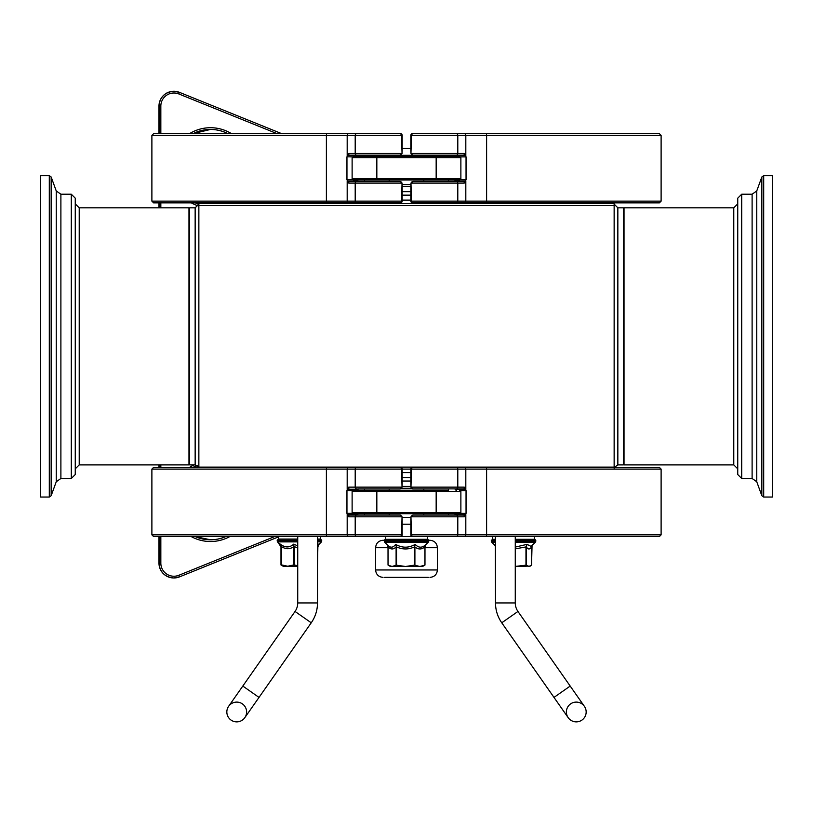 <?xml version="1.0" encoding="UTF-8"?>
<svg xmlns="http://www.w3.org/2000/svg" width="813" height="813" viewBox="0 0 813 813"><rect width="100%" height="100%" fill="white"/><g stroke="black" fill="none" stroke-linecap="round" stroke-linejoin="round"><path stroke-width="1.22" d="M570.187 686.06L517.952 611.457L501.753 622.799L553.988 697.412L570.187 686.06L584.374 706.314A9.888 9.888 0 0 1 581.945 720.084A9.888 9.888 0 0 1 568.175 717.655A9.888 9.888 0 0 1 570.604 703.885A9.888 9.888 0 0 1 584.374 706.314A9.888 9.888 0 0 1 581.945 720.084A9.888 9.888 0 0 1 568.175 717.655L501.753 622.799C497.627 616.823 495.544 610.207 495.493 602.941L495.493 536.58M517.952 611.457A14.827 14.827 0 0 1 515.269 602.941L495.493 602.941C495.544 610.207 497.627 616.823 501.753 622.799M231.055 720.084A9.888 9.888 0 0 0 244.825 717.655A9.888 9.888 0 0 0 242.396 703.885A9.888 9.888 0 0 0 228.626 706.314L228.626 706.314A9.888 9.888 0 0 0 231.055 720.084A9.888 9.888 0 0 0 244.825 717.655L259.012 697.412L242.813 686.06L228.626 706.314A9.888 9.888 0 0 0 231.055 720.084M297.731 536.58L297.731 602.941A14.827 14.827 0 0 1 295.048 611.457L242.813 686.06L295.048 611.457A14.827 14.827 0 0 0 297.731 602.941L317.507 602.941C317.456 610.207 315.373 616.823 311.247 622.799L259.012 697.412M410.829 148.484L402.171 148.484M436.164 179.998L436.164 178.769L376.836 178.769L376.836 179.998L353.35 179.998L459.65 179.998L448.522 179.998L448.522 181.36L447.739 181.36M423.807 156.513L423.807 155.161L447.739 155.161M402.161 150.842A1.24 1.159 -177 0 0 402.161 150.71L402.039 153.21A1.24 1.159 3 0 1 402.029 153.322M402.161 150.557L402.171 135.385L400.433 133.647L153.616 133.647L151.889 135.385L402.161 135.385A1.728 1.728 90 0 0 400.433 133.647L390.575 133.647M402.029 153.505A1.24 1.047 -178.3 0 0 402.029 153.464L402.161 135.385M402.029 153.464A1.24 1.047 -178.3 0 0 402.029 153.423L399.823 155.161A1.728 1.728 -90 0 0 401.551 153.423L348.757 153.423L346.958 156.828L352.466 156.889M356.714 156.889L358.452 155.161L356.734 156.096M347.253 156.889A1.728 1.616 -90 0 1 348.868 155.161L399.823 155.161M402.029 183.199A1.24 1.159 177 0 1 402.039 183.311L402.161 185.811A1.24 1.159 -3 0 0 402.161 185.679M326.928 202.864A1.728 0.549 -90 0 1 326.389 201.136L151.889 201.136L153.616 202.864L400.433 202.864A1.728 1.728 -90 0 0 402.161 201.136L402.161 185.953M389.193 179.998L389.193 181.36L400.291 181.36L402.029 183.088A1.24 1.047 -1.7 0 0 402.029 183.016M356.734 180.425L358.431 181.36L364.478 181.36L364.478 179.998M400.291 181.36L348.868 181.36A1.728 1.616 -90 0 1 347.253 179.632L347.181 180.791L348.757 183.088L348.868 181.36M347.181 155.73L347.181 135.385A1.728 1.514 90 0 1 348.696 133.647L352.405 133.647M377.13 133.647L382.11 133.647M400.433 202.864L402.171 201.136L401.551 201.136L402.039 183.311M348.868 155.161L348.757 153.423M356.643 179.998A1.728 1.616 90 0 0 358.218 181.36L356.714 179.632M346.958 179.683L346.958 156.828M410.839 185.679A1.24 1.159 3 0 0 410.839 185.811L410.961 183.311A1.24 1.159 -177 0 1 410.971 183.199M410.839 185.953L410.829 201.136L412.567 202.864L659.384 202.864L661.111 201.136L410.839 201.136L410.971 183.057L413.177 181.36A1.728 1.728 90 0 0 411.449 183.088L464.243 183.088L466.042 179.683L460.534 179.632M410.971 183.016A1.24 1.047 1.7 0 0 410.971 183.088L411.449 201.136A1.728 1.728 -90 0 0 413.177 202.864M456.286 179.632L454.548 181.36L456.266 180.425M465.747 179.632A1.728 1.616 90 0 1 464.132 181.36L413.177 181.36M410.971 153.322A1.24 1.159 -3 0 1 410.961 153.21L410.839 150.71A1.24 1.159 177 0 0 410.839 150.842M486.072 133.647A1.728 0.549 90 0 1 486.611 135.385L661.111 135.385L659.384 133.647L412.567 133.647A1.728 1.728 90 0 0 410.839 135.385L410.971 153.464A1.24 1.047 178.3 0 0 410.971 153.505M413.177 133.647A1.728 1.728 90 0 0 411.449 135.385L410.839 135.385L410.839 150.568M423.807 155.161L412.709 155.161L410.971 153.423A1.24 1.047 178.3 0 0 410.971 153.464M456.266 156.096L454.569 155.161L448.522 155.161L448.522 156.513L459.65 156.513L353.35 156.513L364.478 156.513L364.478 155.161M412.709 155.161L464.132 155.161A1.728 1.616 90 0 1 465.747 156.889L465.819 155.73L464.243 153.423L464.132 155.161M422.425 202.864L412.567 202.864A1.728 1.728 -90 0 1 410.839 201.136M427.547 133.647L467.932 133.647M410.829 135.385L412.567 133.647L625.766 133.647M464.132 181.36L464.243 183.088M456.357 156.513A1.728 1.616 -90 0 0 454.782 155.161L456.286 156.889M466.042 156.828L466.042 179.683M425.86 544.649L424.864 546.915L424.894 565.137L420.89 566.488L422.567 566.488L390.433 566.488L388.106 565.137L392.11 566.488L396.104 565.137L405.494 566.488L414.467 565.137L419.884 566.488L424.894 565.137L422.567 566.488M388.106 565.137L388.106 546.915L386.876 544.364C390.067 548.104 392.974 548.104 395.616 544.364L396.52 546.915L395.616 544.364C402.191 548.104 408.726 548.104 415.24 544.364L414.467 546.915L415.24 544.364C418.624 548.104 422.252 548.104 426.124 544.364L424.894 546.915L424.945 565.106M427.384 536.58L427.516 539.304L385.484 539.304L385.616 536.58L385.616 539.182M388.106 546.915L388.106 546.915C390.779 549.629 393.441 549.629 396.104 546.915L396.104 565.137M414.904 565.137L414.904 546.915C418.228 549.629 421.551 549.629 424.864 546.915L426.124 544.364M428.746 540.289L429.986 540.289L428.746 540.289L427.516 539.049M384.61 541.885L384.254 540.289L383.014 540.289L384.254 540.289L385.484 539.049M384.671 577.372L428.329 577.372M402.171 524.222L410.829 524.222M208.748 536.58L659.384 536.58L661.111 534.852L410.829 534.852L412.567 536.58A1.728 1.728 -90 0 1 410.839 534.852L410.961 517.027A1.24 1.159 -177 0 1 410.971 516.916M733.783 207.813L733.783 464.894L624.028 464.894L624.028 207.813L733.783 207.813L737.747 203.86M772.35 490.32L772.35 175.679L763.702 175.679L763.702 497.028L772.35 497.028L772.35 490.32M737.747 468.766L737.747 198.169L741.7 194.216L741.7 478.491L737.747 474.538L737.747 468.766M79.217 464.894L79.217 207.813L188.972 207.813L188.972 464.894L79.217 464.894L75.253 468.847M40.65 175.679L40.65 497.028L49.298 497.028L49.298 175.679L40.65 175.679M51.158 495.727L51.158 176.98L56.249 190.964L56.249 481.743L51.158 495.727L49.298 497.028M71.3 194.216L60.894 194.216L60.894 478.491L71.3 478.491L75.253 474.538L75.253 198.169L71.3 194.216L71.3 478.491M188.972 463.847A252.142 252.142 0 0 0 189.581 464.894L195.15 464.894L195.15 207.813L189.581 207.813A252.142 252.142 0 0 0 188.972 208.86M189.581 464.894L189.581 207.813M198.86 202.864L198.86 467.363M198.86 205.577L614.14 205.577L614.14 202.864M614.14 468.166L614.14 205.577M198.86 467.119L614.14 467.119M623.419 464.894L617.85 464.894L617.85 207.813L623.419 207.813L623.419 464.894A252.142 252.142 0 0 0 624.028 463.847M492.648 539.049L492.648 536.58L492.526 539.304L495.493 539.304M495.361 546.661L495.381 564.893L495.493 546.803M495.381 564.893L495.493 602.941M531.783 545.767L531.539 565.015M531.539 564.923L531.722 546.661M531.6 546.661L531.692 564.893M282.507 565.726L281.054 565.015L281.054 546.783L279.804 544.232L281.135 545.452M284.235 566.244L286.857 566.244M296.826 566.244L297.731 566.315M317.781 545.452L319.123 544.232L317.873 546.783L317.507 565.228M317.751 545.482L319.123 544.232L317.873 546.783L317.507 565.208M277.7 542.007L280.983 546.783L280.983 564.974L283.391 566.366L285.546 566.366L283.391 566.366M297.731 602.941L297.731 566.366L285.546 566.366M320.352 536.58L320.474 539.049L317.507 539.049M297.731 539.049L278.453 539.049L278.574 536.58L278.574 539.049M297.731 545.94L293.788 544.11L293.92 546.661L293.788 544.11C289.519 547.86 285.028 547.86 280.322 544.11L281.461 546.661L281.013 545.045M280.322 544.11L281.186 545.391M297.731 566.244L283.391 566.244L281.481 564.893L287.751 566.244L293.92 564.893L297.731 565.706M281.481 564.893L281.593 546.661C285.698 549.375 289.804 549.375 293.91 546.661L293.92 564.893M317.67 545.574L317.507 546.082M318.594 544.11L317.507 545.686M534.426 536.58L534.548 539.304L515.269 539.304M495.676 546.915L495.087 545.299M495.493 545.137L494.406 544.364L495.564 546.915M494.406 544.364L495.259 545.635M532.678 544.364L531.153 546.417L527.007 544.364L526.336 546.915L527.007 544.364L515.269 547.078M515.269 566.417L526.336 565.137L528.928 566.488L531.519 565.137L531.743 545.818M530.32 566.082L515.269 566.488M447.739 490.229L376.836 490.229L376.836 512.475L352.12 512.475L352.12 491.469L460.88 491.469L460.88 512.475L459.65 513.714L436.164 513.714L436.164 512.475L376.836 512.475L376.836 513.714L353.35 513.714L447.739 513.714M423.807 513.714L423.807 515.076L448.522 515.076L448.522 513.714L459.65 513.714M456.266 489.812L454.569 488.877L447.739 488.877M402.161 484.548A1.24 1.159 -177 0 0 402.161 484.426L402.039 486.916A1.24 1.159 3 0 1 402.029 487.028M402.161 484.274L402.161 469.101L411.449 469.101L410.971 487.139A1.24 1.047 178.3 0 0 410.971 487.211L410.961 486.977A1.24 1.159 -3 0 1 410.961 486.916L410.839 484.426A1.24 1.159 177 0 0 410.839 484.548M390.575 467.363L400.433 467.363A1.728 1.728 90 0 1 402.161 469.101L402.029 487.18A1.24 1.047 -178.3 0 0 402.029 487.139L399.823 488.877A1.728 1.728 -90 0 0 401.551 487.139L348.757 487.139L346.958 490.544L352.466 490.605M356.714 490.605L358.452 488.877L356.734 489.812M358.452 488.877L399.823 488.877M402.029 516.916A1.24 1.159 177 0 1 402.039 517.027L402.161 519.527A1.24 1.159 -3 0 0 402.161 519.395M326.928 536.58A1.728 0.549 -90 0 1 326.389 534.852L151.889 534.852L153.616 536.58L400.433 536.58A1.728 1.728 -90 0 0 402.161 534.852L402.161 519.67M389.193 513.714L389.193 515.076L400.291 515.076L402.029 516.804A1.24 1.047 -1.7 0 0 402.029 516.733M356.734 514.141L358.431 515.076L364.478 515.076L364.478 513.714M400.291 515.076L348.868 515.076A1.728 1.616 -90 0 1 347.253 513.349L347.181 514.507L348.757 516.804L348.868 515.076M187.234 467.363L356.714 467.363L153.616 467.363L151.889 469.101L402.171 469.101L400.433 467.363L356.714 467.363A1.728 1.514 90 0 0 355.2 469.101L355.2 487.139A1.728 1.514 -90 0 0 356.714 488.877M402.029 516.773L402.171 534.852L400.433 536.58L390.575 536.58M348.757 487.139L348.868 488.877A1.728 1.616 -90 0 0 347.253 490.605M356.643 513.714A1.728 1.616 90 0 0 358.218 515.076L356.714 513.349M346.958 513.399L346.958 490.544M410.839 519.395A1.24 1.159 3 0 0 410.839 519.527L410.839 534.852M410.839 519.67L410.971 516.773A1.24 1.047 1.7 0 0 410.971 516.804L413.177 515.076A1.728 1.728 90 0 0 411.449 516.804L464.243 516.804L466.042 513.399L460.534 513.349M456.286 513.349L454.548 515.076L456.266 514.141M454.548 515.076L454.782 515.076A1.728 1.616 -90 0 0 456.357 513.714M465.747 513.349A1.728 1.616 90 0 1 464.132 515.076L413.177 515.076M486.072 467.363A1.728 0.549 90 0 1 486.611 469.101L661.111 469.101L659.384 467.363L412.567 467.363A1.728 1.728 90 0 0 410.839 469.101L410.839 484.274M423.807 490.229L423.807 488.877L412.709 488.877L410.961 486.916M412.709 488.877L464.132 488.877A1.728 1.616 90 0 1 465.747 490.605L465.819 489.436L464.243 487.139L464.132 488.877M410.971 487.028A1.24 1.159 -3 0 1 410.961 486.977L410.829 469.101L412.567 467.363L625.766 467.363M464.132 515.076L464.243 516.804M456.357 490.229A1.728 1.616 -90 0 0 454.782 488.877L456.286 490.605M466.042 490.544L466.042 513.399M376.836 490.229L353.35 490.229L364.478 490.229L364.478 488.877M295.048 611.457L311.247 622.799C315.373 616.823 317.456 610.207 317.507 602.941L317.507 536.58M455.239 155.303L448.522 155.303M423.807 155.303L389.193 155.303M364.478 155.303L357.761 155.303M402.039 153.21L401.551 135.385A1.728 1.728 90 0 0 399.823 133.647M356.003 155.527L347.263 155.527M347.263 180.994L356.003 180.994M356.643 156.513A1.728 1.616 90 0 1 358.218 155.161M348.757 183.088L401.551 183.088A1.728 1.728 -90 0 0 399.823 181.36M356.714 133.647A1.728 1.514 90 0 0 355.2 135.385L355.2 153.423A1.728 1.514 -90 0 0 356.714 155.161M326.928 133.647A1.728 0.549 90 0 0 326.389 135.385L326.389 201.136L347.181 201.136L347.181 180.791M348.696 202.864A1.728 1.514 -90 0 1 347.181 201.136L355.2 201.136L355.2 183.088A1.728 1.514 -90 0 1 356.714 181.36M356.714 202.864A1.728 1.514 -90 0 1 355.2 201.136L401.551 201.136A1.728 1.728 -90 0 1 399.823 202.864M352.466 179.632L347.253 179.632M402.171 186.279L410.829 186.279M402.1 184.429L410.9 184.429M456.997 180.994L465.737 180.994M465.737 155.527L456.997 155.527M456.357 179.998A1.728 1.616 -90 0 1 454.782 181.36M456.286 133.647A1.728 1.514 90 0 1 457.8 135.385L411.449 135.385L410.961 153.21M464.243 153.423L411.449 153.423A1.728 1.728 90 0 0 413.177 155.161M456.286 202.864A1.728 1.514 -90 0 0 457.8 201.136L457.8 183.088A1.728 1.514 90 0 0 456.286 181.36M464.304 202.864A1.728 1.514 -90 0 0 465.819 201.136L465.819 180.791M486.072 202.864A1.728 0.549 -90 0 0 486.611 201.136L486.611 135.385L465.819 135.385L465.819 155.73M464.304 133.647A1.728 1.514 90 0 1 465.819 135.385L457.8 135.385L457.8 153.423A1.728 1.514 90 0 1 456.286 155.161M460.534 156.889L465.747 156.889M402.171 191.675L410.829 191.675M387.547 545.066L384.61 542.139L428.39 542.139L428.746 541.265L384.295 541.265M384.295 540.533L428.746 540.533L427.516 539.304M396.52 565.137L396.52 546.915C402.506 549.629 408.492 549.629 414.467 546.915L414.467 565.137M424.894 565.126L424.894 546.915M383.014 540.289C378.512 540.726 376.043 543.196 375.596 547.708L388.025 547.708M424.975 547.708L437.404 547.708C436.957 543.196 434.488 540.726 429.986 540.289M437.404 547.708L437.404 569.954L375.596 569.954C376.043 574.456 378.512 576.925 383.014 577.372M402.059 517.403L410.941 517.403M761.842 176.98L756.751 190.964L756.751 481.743L761.842 495.727L761.842 176.98L763.702 175.679M756.751 481.743L752.106 478.491L752.106 194.216L741.7 194.216M402.171 481.032L410.829 481.032M402.059 486.418L410.941 486.418M401.592 488.278L411.408 488.278M402.171 200.1L410.829 200.1M198.86 203.585L614.14 203.585M402.171 472.607L410.829 472.607M402.171 477.546L410.829 477.546M402.171 195.15L410.829 195.15M535.757 540.289L534.548 539.049M491.296 541.011L492.526 539.049M321.226 542.007L321.704 541.133M277.579 542.007L277.487 540.411M281.481 546.661L281.481 564.852M294.387 564.893L294.387 546.661L297.731 547.921M281.247 545.564L277.579 541.885L297.731 541.885M317.507 541.885L321.348 541.885L321.704 541.011L317.507 541.011M297.731 541.011L277.213 541.011L277.213 540.289L297.731 540.289M317.507 540.289L321.704 540.289L320.474 539.049M428.746 540.411L427.516 539.182M384.61 542.007L384.254 540.411L385.484 539.182M515.269 548.877L525.97 546.915L525.97 565.137M526.336 565.137L526.336 546.915C528.064 549.629 529.791 549.629 531.519 546.915M495.33 545.808L491.652 542.139L495.493 542.139M515.269 542.139L535.421 542.139L535.787 541.265L515.269 541.265M515.269 540.533L535.787 540.533L534.548 539.304M495.493 541.265L491.296 541.265L491.296 540.533L495.493 540.533M198.85 204.266A38.313 38.313 -90 0 1 195.14 202.864L198.85 204.266M210.506 129.45L193.057 133.647A38.313 38.313 -90 0 1 227.945 133.647M231.492 133.647A40.05 40.04 90 0 0 189.541 133.647M191.248 202.864A40.05 40.04 90 0 0 198.372 205.923M227.833 133.647A38.313 38.313 90 0 0 210.394 129.45M160.832 133.647L160.832 106.107A13.099 13.099 -90 0 1 178.84 93.962L277.07 133.647M160.832 207.813L160.832 202.864M178.84 93.962L179.47 92.357L281.674 133.647L179.47 92.357A14.827 14.827 90 0 0 159.084 106.107L158.972 133.647L158.972 106.107A14.827 14.827 -90 0 1 173.86 91.28M158.972 207.813L158.972 202.864L158.972 207.813M160.832 106.107L159.084 106.107L159.084 133.647M159.084 202.864L159.084 207.813M179.47 92.357L173.799 91.28C164.795 92.154 159.846 97.103 158.972 106.107M436.164 156.513L436.164 157.752L460.88 157.752L460.88 178.769L436.164 178.769L436.164 157.752L376.836 157.752L376.836 178.769L352.12 178.769L352.12 157.752L376.836 157.752L376.836 156.513M402.039 486.916L401.551 469.101A1.728 1.728 90 0 0 399.823 467.363M356.003 489.243L347.263 489.243M347.263 514.7L356.003 514.7M356.643 490.229A1.728 1.616 90 0 1 358.218 488.877M402.161 534.852L401.551 534.852L402.039 517.027M348.757 516.804L401.551 516.804A1.728 1.728 -90 0 0 399.823 515.076M348.696 467.363A1.728 1.514 90 0 0 347.181 469.101L347.181 489.436M326.928 467.363A1.728 0.549 90 0 0 326.389 469.101L326.389 534.852L347.181 534.852L347.181 514.507M348.696 536.58A1.728 1.514 -90 0 1 347.181 534.852L355.2 534.852L355.2 516.804A1.728 1.514 -90 0 1 356.714 515.076M356.714 536.58A1.728 1.514 -90 0 1 355.2 534.852L401.551 534.852A1.728 1.728 -90 0 1 399.823 536.58M352.466 513.349L347.253 513.349M410.961 517.027L411.449 534.852A1.728 1.728 -90 0 0 413.177 536.58M456.997 514.7L465.737 514.7M465.737 489.243L456.997 489.243M464.243 487.139L411.449 487.139A1.728 1.728 90 0 0 413.177 488.877M456.286 536.58A1.728 1.514 -90 0 0 457.8 534.852L457.8 516.804A1.728 1.514 90 0 0 456.286 515.076M464.304 536.58A1.728 1.514 -90 0 0 465.819 534.852L465.819 514.507M486.072 536.58A1.728 0.549 -90 0 0 486.611 534.852L486.611 469.101L465.819 469.101L465.819 489.436M464.304 467.363A1.728 1.514 90 0 1 465.819 469.101L457.8 469.101L457.8 487.139A1.728 1.514 90 0 1 456.286 488.877M456.286 467.363A1.728 1.514 90 0 1 457.8 469.101L411.449 469.101A1.728 1.728 90 0 1 413.177 467.363M460.534 490.605L465.747 490.605M225.862 536.58A38.313 38.313 -90 0 1 195.14 536.58L210.506 539.791M193.057 467.363A38.313 38.313 -90 0 1 197.234 465.534L193.057 467.363M194.236 464.894A40.05 40.04 90 0 0 189.541 467.363M191.248 536.58A40.05 40.04 90 0 0 229.794 536.58M210.445 539.791A38.313 38.313 90 0 0 225.75 536.58M274.631 536.58L178.84 575.279L179.47 576.884L278.574 536.844L179.47 576.884L173.921 577.972A14.827 14.827 90 0 0 179.47 576.884M178.84 575.279A13.099 13.099 -90 0 1 160.832 563.135L160.832 536.58M160.832 467.363L160.832 464.894M158.972 563.135L158.972 536.58L159.084 563.135A14.827 14.827 90 0 0 173.921 577.972L173.799 577.972A14.827 14.827 -90 0 1 158.972 563.135C159.846 572.149 164.795 577.088 173.799 577.972A14.827 14.827 -90 0 0 173.86 577.972M158.972 467.363L158.972 464.894L158.972 467.363M159.084 464.894L159.084 467.363M159.084 536.58L159.084 563.135L160.832 563.135M460.88 512.475L436.164 512.475L436.164 490.229M515.269 602.941L515.269 536.58M553.988 697.412L568.175 717.655M242.813 686.06L228.626 706.314M423.807 181.36L423.807 179.998M389.193 156.513L389.193 155.161M402.029 183.057L402.171 201.136M151.889 135.385L151.889 201.136M661.111 201.136L661.111 135.385M384.61 542.139L384.254 540.533L385.484 539.304M428.746 541.265L428.746 540.533M425.788 544.73L428.39 542.139M388.055 565.106L388.055 546.915L387.14 544.649M385.616 539.049L385.616 536.58M375.596 547.708L375.596 569.954M437.404 569.954C436.957 574.456 434.488 576.925 429.986 577.372M761.842 495.727L763.702 497.028M756.751 190.964L752.106 194.216M752.106 478.491L741.7 478.491M733.783 464.894L737.747 468.847M51.158 176.98L49.298 175.679M56.249 190.964L60.894 194.216M56.249 481.743L60.894 478.491M79.217 207.813L75.253 203.86M195.15 207.813L198.86 204.104M195.15 464.894L198.646 467.363M617.85 207.813L614.14 204.104M617.85 464.894L614.354 467.363M624.028 208.86A252.142 252.142 0 0 0 623.419 207.813M319.123 544.232L321.348 542.007M388.025 564.852L388.014 546.397M424.986 546.438L424.975 564.852M280.932 544.913L281.461 564.862M317.985 544.913L317.456 546.661M317.507 545.726L321.348 541.885M277.213 540.289L278.453 539.049M321.704 541.011L321.704 540.289M277.579 541.885L277.213 541.011M283.391 566.244L282.68 565.838M495.015 545.157L495.544 546.915M531.285 546.275L535.421 542.139M532.068 545.157L531.539 565.106M491.296 540.533L492.526 539.304M535.787 541.265L535.787 540.533M491.652 542.139L491.296 541.265M352.12 157.752L353.35 156.513M460.88 157.752L459.65 156.513M352.12 178.769L353.35 179.998M460.88 178.769L459.65 179.998M448.522 490.229L448.522 488.877M389.193 490.229L389.193 488.877M151.889 469.101L151.889 534.852M661.111 534.852L661.111 469.101M352.12 491.469L353.35 490.229M460.88 491.469L459.65 490.229M352.12 512.475L353.35 513.714"/></g></svg>
